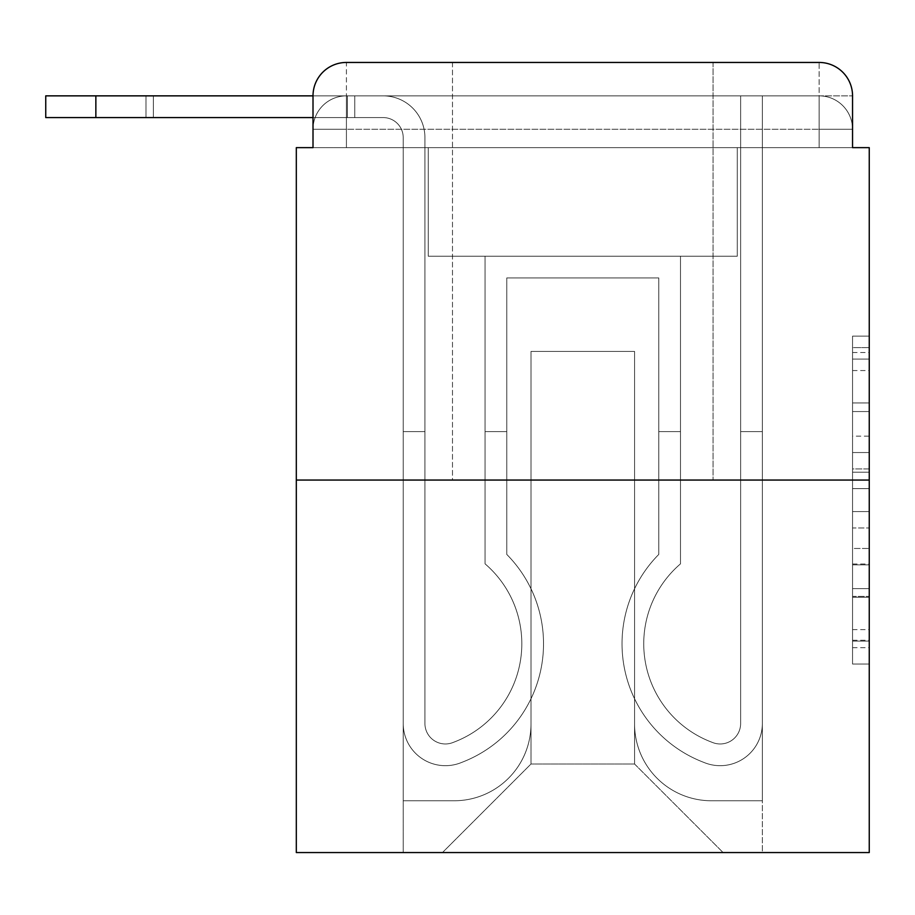 <?xml version="1.0" encoding="UTF-8"?>
<svg xmlns="http://www.w3.org/2000/svg" width="915" height="915" viewBox="0 0 915 915"><rect width="100%" height="100%" fill="white"/><g stroke="black" fill="none" stroke-linecap="round" stroke-linejoin="round"><path stroke-width="0.69" stroke-dasharray="4.58 3.43" d="M852.551 436.146L852.551 488.621L869.25 488.621L869.25 647.66L869.25 352.527L869.25 488.621L852.551 488.621L852.551 347.609L852.551 664.05L852.551 336.137L852.551 641.095L869.25 641.095L852.551 641.095L869.25 641.095L852.551 641.095L852.551 588.631L852.551 664.05L869.25 664.05L869.25 336.137L869.25 640.283L869.25 511.577L852.551 511.577L869.25 511.577L869.25 588.631L869.25 359.092L852.551 359.092L869.25 359.092L869.25 664.05L869.25 352.527L869.25 664.05L852.551 664.05L852.551 336.137L869.25 336.137L869.25 352.527L869.25 336.137L869.25 352.527L869.25 336.137L869.25 347.609L869.25 336.137L852.551 336.137L852.551 359.092L869.25 359.092L852.551 359.092L852.551 436.146L869.25 436.146M452.49 62.449L452.49 480.055L713.071 480.055L452.49 480.055L713.071 480.055L452.49 480.055L452.49 62.449L713.071 62.449L452.49 62.449L713.071 62.449L452.49 62.449L713.071 62.449L713.071 480.055L713.071 62.449M346.419 147.647L313.01 147.647L313.01 129.267L819.142 129.267L313.01 129.267L346.419 129.267L346.419 95.858L819.142 95.858L346.419 95.858L819.142 95.858L819.142 129.267L852.551 129.267L819.142 129.267L819.142 95.858L819.142 129.267L852.551 129.267L819.142 129.267L852.551 129.267L819.142 129.267L852.551 129.267L819.142 129.267L852.551 129.267L819.142 129.267L852.551 129.267L819.142 129.267L852.551 129.267L819.142 129.267L819.142 95.858L819.142 129.267L819.142 95.858L819.142 129.267L819.142 95.858L819.142 129.267L819.142 95.858L819.142 129.267L819.142 95.858L819.142 129.267L819.142 95.858L852.551 95.858L346.419 95.858L819.142 95.858L346.419 95.858L819.142 95.858L346.419 95.858L819.142 95.858L819.142 147.647L313.01 147.647L313.01 129.267L346.419 129.267L346.419 95.858L313.01 95.858A33.409 33.409 0 0 1 346.419 62.449L819.142 62.449L346.419 62.449A33.409 33.409 0 0 0 313.01 95.858L383.168 95.858A41.758 41.758 0 0 1 424.926 137.616L424.926 723.513A20.462 20.462 0 0 0 452.879 742.545L455.121 741.676A105.236 105.236 0 0 0 521.813 643.748A105.236 105.236 0 0 1 455.121 741.676A105.236 105.236 0 0 0 485.064 563.846A105.236 105.236 0 0 1 521.813 643.748A105.236 105.236 0 0 0 485.064 563.846L485.064 256.223L680.497 256.223L680.497 563.846A105.236 105.236 0 0 0 710.44 741.676L712.671 742.545A20.462 20.462 0 0 0 740.635 723.513A20.462 20.462 0 0 1 712.671 742.545L710.44 741.676A105.236 105.236 0 0 1 680.497 563.846A105.236 105.236 0 0 0 710.44 741.676L712.671 742.545A20.462 20.462 0 0 0 740.635 723.513L740.635 95.858L762.344 95.858L762.344 723.513A42.182 42.182 0 0 1 704.722 762.755L702.491 761.875A126.945 126.945 0 0 1 658.777 554.421A126.945 126.945 0 0 0 702.491 761.875L704.722 762.755L702.491 761.875A126.945 126.945 0 0 1 658.777 554.421L658.777 277.931L506.773 277.931L506.773 554.421A126.945 126.945 0 0 1 543.521 643.748A126.945 126.945 0 0 0 506.773 554.421A126.945 126.945 0 0 1 463.07 761.875L460.84 762.755A42.182 42.182 0 0 1 403.218 723.513L403.218 137.616A20.05 20.05 0 0 0 383.168 117.578L45.75 117.578L45.75 95.858L383.168 95.858A41.758 41.758 0 0 1 424.926 137.616L424.926 723.513A20.462 20.462 0 0 0 452.879 742.545A20.462 20.462 0 0 1 424.926 723.513A20.462 20.462 0 0 0 452.879 742.545L455.121 741.676A105.236 105.236 0 0 0 485.064 563.846L485.064 256.223L680.497 256.223L680.497 563.846A105.236 105.236 0 0 0 710.44 741.676L712.671 742.545A20.462 20.462 0 0 0 740.635 723.513L740.635 95.858L762.344 95.858L762.344 723.513A42.182 42.182 0 0 1 704.722 762.755L702.491 761.875A126.945 126.945 0 0 1 658.777 554.421L658.777 277.931L506.773 277.931L506.773 554.421A126.945 126.945 0 0 1 463.07 761.875A126.945 126.945 0 0 0 543.521 643.748A126.945 126.945 0 0 1 463.07 761.875L460.84 762.755A42.182 42.182 0 0 1 403.218 723.513L403.218 137.616A20.05 20.05 0 0 0 383.168 117.578L45.75 117.578L95.858 117.578L45.75 117.578L45.75 95.858L45.75 117.578L95.858 117.578L45.75 117.578L45.75 95.858L95.858 95.858L45.75 95.858L45.75 117.578L95.858 117.578L45.75 117.578L45.75 95.858L383.168 95.858A41.758 41.758 0 0 1 424.926 137.616L424.926 723.513A20.462 20.462 0 0 0 452.879 742.545L455.121 741.676A105.236 105.236 0 0 0 521.813 643.748A105.236 105.236 0 0 1 455.121 741.676A105.236 105.236 0 0 0 485.064 563.846A105.236 105.236 0 0 1 521.813 643.748A105.236 105.236 0 0 0 485.064 563.846L485.064 431.606L506.773 431.606L506.773 554.421L506.773 431.606L485.064 431.606L485.064 563.846L485.064 256.223L680.497 256.223L680.497 563.846A105.236 105.236 0 0 0 710.44 741.676L712.671 742.545A20.462 20.462 0 0 0 740.635 723.513A20.462 20.462 0 0 1 712.671 742.545L710.44 741.676A105.236 105.236 0 0 1 680.497 563.846A105.236 105.236 0 0 0 710.44 741.676L712.671 742.545A20.462 20.462 0 0 0 740.635 723.513L740.635 431.606L762.344 431.606L762.344 723.513A42.182 42.182 0 0 1 704.722 762.755A42.182 42.182 0 0 0 762.344 723.513A42.182 42.182 0 0 1 704.722 762.755L702.491 761.875A126.945 126.945 0 0 1 658.777 554.421A126.945 126.945 0 0 0 702.491 761.875L704.722 762.755L702.491 761.875A126.945 126.945 0 0 1 658.777 554.421L658.777 431.606L680.497 431.606L658.777 431.606L658.777 554.421L658.777 277.931L506.773 277.931L506.773 554.421A126.945 126.945 0 0 1 543.521 643.748A126.945 126.945 0 0 0 506.773 554.421A126.945 126.945 0 0 1 463.07 761.875L460.84 762.755A42.182 42.182 0 0 1 403.218 723.513A42.182 42.182 0 0 0 460.84 762.755A42.182 42.182 0 0 1 403.218 723.513L403.218 137.616A20.05 20.05 0 0 0 383.168 117.578L45.75 117.578L95.858 117.578L45.75 117.578L45.75 95.858L45.75 117.578L95.858 117.578L95.858 95.858L45.75 95.858L383.168 95.858A41.758 41.758 0 0 1 424.926 137.616L424.926 723.513A20.462 20.462 0 0 0 452.879 742.545A20.462 20.462 0 0 1 424.926 723.513A20.462 20.462 0 0 0 452.879 742.545L455.121 741.676A105.236 105.236 0 0 0 485.064 563.846L485.064 256.223L680.497 256.223L680.497 563.846A105.236 105.236 0 0 0 710.44 741.676L712.671 742.545A20.462 20.462 0 0 0 740.635 723.513L740.635 95.858L762.344 95.858L762.344 723.513A42.182 42.182 0 0 1 704.722 762.755L702.491 761.875A126.945 126.945 0 0 1 658.777 554.421L658.777 277.931L506.773 277.931L506.773 554.421A126.945 126.945 0 0 1 463.07 761.875A126.945 126.945 0 0 0 543.521 643.748A126.945 126.945 0 0 1 463.07 761.875L460.84 762.755A42.182 42.182 0 0 1 403.218 723.513L403.218 137.616A20.05 20.05 0 0 0 383.168 117.578L95.858 117.578L95.858 95.858L45.75 95.858L45.75 117.578L45.75 95.858L383.168 95.858A41.758 41.758 0 0 1 424.926 137.616L424.926 723.513L424.926 431.606L403.218 431.606L403.218 723.513A42.182 42.182 0 0 0 460.84 762.755L463.07 761.875L460.84 762.755A42.182 42.182 0 0 1 403.218 723.513L403.218 137.616A20.05 20.05 0 0 0 383.168 117.578L95.858 117.578L95.858 95.858L45.75 95.858L45.75 117.578L95.858 117.578L95.858 95.858L383.168 95.858A41.758 41.758 0 0 1 424.926 137.616L424.926 723.513A20.462 20.462 0 0 0 452.879 742.545L455.121 741.676A105.236 105.236 0 0 0 521.813 643.748A105.236 105.236 0 0 1 455.121 741.676A105.236 105.236 0 0 0 485.064 563.846A105.236 105.236 0 0 1 521.813 643.748A105.236 105.236 0 0 0 485.064 563.846L485.064 431.606L506.773 431.606L506.773 554.421L506.773 431.606L485.064 431.606L485.064 563.846L485.064 256.223L680.497 256.223L680.497 563.846A105.236 105.236 0 0 0 710.44 741.676L712.671 742.545A20.462 20.462 0 0 0 740.635 723.513L740.635 95.858L762.344 95.858L762.344 723.513A42.182 42.182 0 0 1 704.722 762.755A42.182 42.182 0 0 0 762.344 723.513A42.182 42.182 0 0 1 704.722 762.755L702.491 761.875A126.945 126.945 0 0 1 658.777 554.421A126.945 126.945 0 0 0 702.491 761.875L704.722 762.755L702.491 761.875A126.945 126.945 0 0 1 658.777 554.421L658.777 431.606L680.497 431.606L658.777 431.606L658.777 554.421L658.777 277.931L506.773 277.931L506.773 554.421A126.945 126.945 0 0 1 543.521 643.748A126.945 126.945 0 0 0 506.773 554.421A126.945 126.945 0 0 1 463.07 761.875L460.84 762.755A42.182 42.182 0 0 1 403.218 723.513L403.218 137.616A20.05 20.05 0 0 0 383.168 117.578L95.858 117.578L95.858 95.858L45.75 95.858L383.168 95.858A41.758 41.758 0 0 1 424.926 137.616L424.926 723.513A20.462 20.462 0 0 0 452.879 742.545A20.462 20.462 0 0 1 424.926 723.513A20.462 20.462 0 0 0 452.879 742.545L455.121 741.676A105.236 105.236 0 0 0 485.064 563.846L485.064 256.223L680.497 256.223L680.497 563.846A105.236 105.236 0 0 0 710.44 741.676A105.236 105.236 0 0 1 680.497 563.846A105.236 105.236 0 0 0 710.44 741.676L712.671 742.545A20.462 20.462 0 0 0 740.635 723.513A20.462 20.462 0 0 1 712.671 742.545A20.462 20.462 0 0 0 740.635 723.513L740.635 95.858L762.344 95.858L762.344 723.513A42.182 42.182 0 0 1 704.722 762.755L702.491 761.875A126.945 126.945 0 0 1 658.777 554.421L658.777 277.931L506.773 277.931L506.773 554.421A126.945 126.945 0 0 1 463.07 761.875A126.945 126.945 0 0 0 543.521 643.748A126.945 126.945 0 0 1 463.07 761.875L460.84 762.755A42.182 42.182 0 0 1 403.218 723.513A42.182 42.182 0 0 0 460.84 762.755L463.07 761.875L460.84 762.755A42.182 42.182 0 0 1 403.218 723.513L403.218 137.616A20.05 20.05 0 0 0 383.168 117.578L95.858 117.578L95.858 95.858L45.75 95.858L45.75 117.578L45.75 95.858L383.168 95.858A41.758 41.758 0 0 1 424.926 137.616L424.926 723.513A20.462 20.462 0 0 0 452.879 742.545L455.121 741.676A105.236 105.236 0 0 0 521.813 643.748A105.236 105.236 0 0 1 455.121 741.676A105.236 105.236 0 0 0 485.064 563.846A105.236 105.236 0 0 1 521.813 643.748A105.236 105.236 0 0 0 485.064 563.846L485.064 431.606L506.773 431.606L506.773 554.421L506.773 431.606L485.064 431.606L485.064 563.846L485.064 256.223L680.497 256.223L680.497 563.846A105.236 105.236 0 0 0 710.44 741.676L712.671 742.545A20.462 20.462 0 0 0 740.635 723.513L740.635 95.858L762.344 95.858L762.344 723.513A42.182 42.182 0 0 1 704.722 762.755A42.182 42.182 0 0 0 762.344 723.513A42.182 42.182 0 0 1 704.722 762.755L702.491 761.875A126.945 126.945 0 0 1 658.777 554.421A126.945 126.945 0 0 0 702.491 761.875L704.722 762.755L702.491 761.875A126.945 126.945 0 0 1 658.777 554.421L658.777 431.606L680.497 431.606L658.777 431.606L658.777 554.421L658.777 277.931L506.773 277.931L506.773 554.421A126.945 126.945 0 0 1 543.521 643.748A126.945 126.945 0 0 0 506.773 554.421A126.945 126.945 0 0 1 463.07 761.875L460.84 762.755A42.182 42.182 0 0 1 403.218 723.513L403.218 137.616A20.05 20.05 0 0 0 383.168 117.578L95.858 117.578L95.858 95.858L45.75 95.858L45.75 117.578L95.858 117.578L95.858 95.858L383.168 95.858A41.758 41.758 0 0 1 424.926 137.616L424.926 723.513A20.462 20.462 0 0 0 452.879 742.545A20.462 20.462 0 0 1 424.926 723.513A20.462 20.462 0 0 0 452.879 742.545L455.121 741.676A105.236 105.236 0 0 0 485.064 563.846L485.064 256.223L680.497 256.223L680.497 563.846A105.236 105.236 0 0 0 710.44 741.676A105.236 105.236 0 0 1 680.497 563.846A105.236 105.236 0 0 0 710.44 741.676L712.671 742.545A20.462 20.462 0 0 0 740.635 723.513A20.462 20.462 0 0 1 712.671 742.545A20.462 20.462 0 0 0 740.635 723.513L740.635 431.606L762.344 431.606L762.344 723.513A42.182 42.182 0 0 1 704.722 762.755L702.491 761.875A126.945 126.945 0 0 1 658.777 554.421L658.777 277.931L506.773 277.931L506.773 554.421A126.945 126.945 0 0 1 463.07 761.875A126.945 126.945 0 0 0 543.521 643.748A126.945 126.945 0 0 1 463.07 761.875L460.84 762.755A42.182 42.182 0 0 1 403.218 723.513A42.182 42.182 0 0 0 460.84 762.755L463.07 761.875L460.84 762.755A42.182 42.182 0 0 1 403.218 723.513L403.218 137.616A20.05 20.05 0 0 0 383.168 117.578L95.858 117.578L383.168 117.578L95.858 117.578L383.168 117.578L95.858 117.578L383.168 117.578L313.01 117.578L313.01 95.858L346.419 95.858A33.409 33.409 0 0 0 313.01 129.267L346.419 129.267L313.01 129.267L346.419 129.267L313.01 129.267L346.419 129.267L313.01 129.267L346.419 129.267L313.01 129.267L313.01 147.647L313.01 129.267L313.01 147.647L313.01 129.267L313.01 147.647L296.311 147.647L296.311 852.551L869.25 852.551L869.25 147.647L852.551 147.647L852.551 95.858A33.409 33.409 0 0 0 819.142 62.449A33.409 33.409 0 0 1 852.551 95.858L852.551 147.647L313.01 147.647L313.01 95.858L313.01 147.647L852.551 147.647L819.142 147.647L852.551 147.647L819.142 147.647L852.551 147.647L819.142 147.647L852.551 147.647L819.142 147.647L852.551 147.647L819.142 147.647L852.551 147.647L819.142 147.647L852.551 147.647L819.142 147.647L819.142 62.449A33.409 33.409 0 0 1 852.551 95.858A33.409 33.409 0 0 0 819.142 62.449L819.142 95.858A33.409 33.409 0 0 1 852.551 129.267A33.409 33.409 0 0 0 819.142 95.858A33.409 33.409 0 0 1 852.551 129.267A33.409 33.409 0 0 0 819.142 95.858A33.409 33.409 0 0 1 852.551 129.267A33.409 33.409 0 0 0 819.142 95.858A33.409 33.409 0 0 1 852.551 129.267L852.551 147.647L819.142 147.647L819.142 129.267L819.142 147.647L819.142 129.267L819.142 147.647L819.142 129.267L819.142 147.647L819.142 129.267L819.142 147.647L819.142 129.267L819.142 147.647L819.142 129.267L819.142 147.647L819.142 129.267L819.142 147.647L346.419 147.647L346.419 129.267L313.01 129.267L346.419 129.267L346.419 95.858A33.409 33.409 0 0 0 313.01 129.267A33.409 33.409 0 0 1 346.419 95.858A33.409 33.409 0 0 0 313.01 129.267A33.409 33.409 0 0 1 346.419 95.858A33.409 33.409 0 0 0 313.01 129.267A33.409 33.409 0 0 1 346.419 95.858L346.419 147.647L346.419 95.858L346.419 147.647L346.419 95.858L346.419 147.647L346.419 129.267L346.419 147.647L346.419 129.267L346.419 147.647L346.419 129.267L346.419 147.647L346.419 129.267L346.419 147.647L346.419 129.267L346.419 147.647L313.01 147.647L346.419 147.647M869.25 468.938L869.25 452.548L869.25 468.938L852.551 468.938L852.551 402.943L852.551 597.243L852.551 548.462L869.25 548.462L852.551 548.462L852.551 664.05L869.25 664.05L852.551 664.05L869.25 664.05L852.551 664.05L852.551 336.137L869.25 336.137L852.551 336.137L869.25 336.137L852.551 336.137L852.551 468.938L869.25 468.938M296.311 480.055L869.25 480.055M634.564 723.925A76.837 76.837 0 0 0 711.401 800.762A76.837 76.837 0 0 1 634.564 723.925L634.564 351.429L634.564 723.925A76.837 76.837 0 0 0 711.401 800.762L762.344 800.762L711.401 800.762A76.837 76.837 0 0 1 634.564 723.925L634.564 351.429L530.997 351.429L634.564 351.429L634.564 723.925A76.837 76.837 0 0 0 711.401 800.762L762.344 800.762L711.401 800.762A76.837 76.837 0 0 1 634.564 723.925L634.564 351.429L530.997 351.429L530.997 723.925L530.997 351.429L634.564 351.429L634.564 723.925A76.837 76.837 0 0 0 711.401 800.762L762.344 800.762L711.401 800.762A76.837 76.837 0 0 1 634.564 723.925L634.564 351.429L530.997 351.429L530.997 723.925A76.837 76.837 0 0 1 454.16 800.762A76.837 76.837 0 0 0 530.997 723.925L530.997 351.429L634.564 351.429L634.564 723.925A76.837 76.837 0 0 0 711.401 800.762L762.344 800.762L711.401 800.762A76.837 76.837 0 0 1 634.564 723.925L634.564 351.429L530.997 351.429L530.997 723.925A76.837 76.837 0 0 1 454.16 800.762L403.218 800.762L454.16 800.762A76.837 76.837 0 0 0 530.997 723.925L530.997 351.429L634.564 351.429L634.564 723.925A76.837 76.837 0 0 0 711.401 800.762L762.344 800.762L711.401 800.762A76.837 76.837 0 0 1 634.564 723.925L634.564 351.429L530.997 351.429L530.997 723.925A76.837 76.837 0 0 1 454.16 800.762L403.218 800.762L454.16 800.762A76.837 76.837 0 0 0 530.997 723.925L530.997 351.429L634.564 351.429L634.564 723.925A76.837 76.837 0 0 0 711.401 800.762L762.344 800.762L711.401 800.762A76.837 76.837 0 0 1 634.564 723.925L634.564 351.429L530.997 351.429L530.997 723.925A76.837 76.837 0 0 1 454.16 800.762L403.218 800.762L454.16 800.762A76.837 76.837 0 0 0 530.997 723.925L530.997 351.429L634.564 351.429L634.564 723.925M403.218 147.647L403.218 800.762L454.16 800.762A76.837 76.837 0 0 0 530.997 723.925A76.837 76.837 0 0 1 454.16 800.762L403.218 800.762L403.218 147.647L428.266 147.647L428.266 256.223L737.284 256.223L428.266 256.223L737.284 256.223L428.266 256.223L737.284 256.223L428.266 256.223L737.284 256.223L428.266 256.223L737.284 256.223L428.266 256.223L737.284 256.223L428.266 256.223L737.284 256.223L428.266 256.223L737.284 256.223L428.266 256.223L428.266 147.647L403.218 147.647L403.218 800.762L403.218 147.647L428.266 147.647L428.266 256.223L428.266 147.647L403.218 147.647L403.218 800.762L403.218 147.647L428.266 147.647L428.266 256.223L428.266 147.647L403.218 147.647L403.218 800.762L403.218 147.647L428.266 147.647L428.266 256.223L428.266 147.647L403.218 147.647L403.218 800.762L403.218 147.647L428.266 147.647L428.266 256.223L428.266 147.647L403.218 147.647L403.218 800.762L403.218 147.647L428.266 147.647L428.266 256.223L428.266 147.647L403.218 147.647L403.218 800.762L454.16 800.762A76.837 76.837 0 0 0 530.997 723.925L530.997 351.429L530.997 723.925A76.837 76.837 0 0 1 454.16 800.762A76.837 76.837 0 0 0 530.997 723.925L530.997 351.429L634.564 351.429L530.997 351.429L530.997 723.925A76.837 76.837 0 0 1 454.16 800.762L403.218 800.762L403.218 147.647L428.266 147.647L428.266 256.223L428.266 147.647L403.218 147.647L403.218 852.551L442.471 852.551L403.218 852.551L403.218 147.647L428.266 147.647L428.266 256.223L428.266 147.647L403.218 147.647M737.284 147.647L737.284 256.223L737.284 147.647L762.344 147.647L762.344 800.762L711.401 800.762L762.344 800.762L762.344 147.647L737.284 147.647L737.284 256.223L737.284 147.647L762.344 147.647L762.344 800.762L762.344 147.647L737.284 147.647L737.284 256.223L737.284 147.647L762.344 147.647L762.344 800.762L762.344 147.647L737.284 147.647L737.284 256.223L737.284 147.647L762.344 147.647L762.344 800.762L762.344 147.647L737.284 147.647L737.284 256.223L737.284 147.647L762.344 147.647L762.344 800.762L762.344 147.647L737.284 147.647L737.284 256.223L737.284 147.647L762.344 147.647L762.344 800.762L762.344 147.647L737.284 147.647L737.284 256.223L737.284 147.647L762.344 147.647L762.344 800.762L762.344 147.647L737.284 147.647L737.284 256.223L737.284 147.647L762.344 147.647L762.344 852.551L442.471 852.551L762.344 852.551L762.344 147.647L737.284 147.647M634.564 351.429L634.564 764.014L634.564 351.429L530.997 351.429L530.997 764.014L634.564 764.014L530.997 764.014L530.997 351.429L530.997 764.014L442.471 852.551L530.997 764.014L442.471 852.551L530.997 764.014L530.997 351.429L634.564 351.429L634.564 764.014L723.09 852.551L634.564 764.014L723.09 852.551L634.564 764.014L634.564 351.429L530.997 351.429L634.564 351.429M346.419 62.449A33.409 33.409 0 0 0 313.01 95.858A33.409 33.409 0 0 1 346.419 62.449L346.419 95.858L346.419 62.449M852.551 488.621L869.25 488.621L852.551 488.621M852.551 347.609L852.551 336.137L852.551 347.609L869.25 347.609L852.551 347.609M852.551 596.42L852.551 527.966L852.551 596.42L869.25 596.42L852.551 596.42M852.551 527.966L852.551 511.577L869.25 511.577L852.551 511.577L852.551 527.966L869.25 527.966L852.551 527.966M852.551 402.943L852.551 359.092L852.551 402.943L869.25 402.943L852.551 402.943M852.551 336.137L869.25 336.137L852.551 336.137L852.551 352.527L852.551 336.137L869.25 336.137M852.551 664.05L869.25 664.05L852.551 664.05L852.551 647.66L852.551 664.05M145.977 95.858L383.168 95.858L145.977 95.858L383.168 95.858L145.977 95.858L383.168 95.858L145.977 95.858L145.977 117.578L145.977 95.858L145.977 117.578L145.977 95.858L145.977 117.578L145.977 95.858L145.977 117.578L145.977 95.858L347.38 95.858L153.365 95.858L153.365 117.578L153.365 95.858L145.977 95.858L347.38 95.858L153.365 95.858L153.365 117.578L153.365 95.858L145.977 95.858L347.38 95.858L153.365 95.858L153.365 117.578L153.365 95.858L145.977 95.858L347.38 95.858L153.365 95.858L153.365 117.578L153.365 95.858L145.977 95.858L347.38 95.858L153.365 95.858L153.365 117.578L153.365 95.858L145.977 95.858L347.38 95.858L153.365 95.858L153.365 117.578L153.365 95.858L145.977 95.858L347.38 95.858L153.365 95.858L153.365 117.578L153.365 95.858L145.977 95.858L354.768 95.858L347.38 95.858L347.38 117.578L145.977 117.578L347.38 117.578L347.38 95.858L354.768 95.858L354.768 117.578L354.768 95.858L347.38 95.858L347.38 117.578L145.977 117.578L347.38 117.578L347.38 95.858L354.768 95.858L347.38 95.858L347.38 117.578L145.977 117.578L347.38 117.578L347.38 95.858L354.768 95.858L354.768 117.578L354.768 95.858L347.38 95.858L347.38 117.578L145.977 117.578L347.38 117.578L347.38 95.858L354.768 95.858L347.38 95.858L347.38 117.578L145.977 117.578L347.38 117.578L347.38 95.858L354.768 95.858L354.768 117.578L354.768 95.858L347.38 95.858L347.38 117.578L145.977 117.578L347.38 117.578L347.38 95.858L354.768 95.858L347.38 95.858L347.38 117.578L145.977 117.578L347.38 117.578L347.38 95.858L354.768 95.858L354.768 117.578L354.768 95.858L347.38 95.858L347.38 117.578L145.977 117.578L354.768 117.578L347.38 117.578L354.768 117.578L347.38 117.578L354.768 117.578L347.38 117.578L354.768 117.578L347.38 117.578L354.768 117.578L347.38 117.578L354.768 117.578L347.38 117.578L354.768 117.578L347.38 117.578L354.768 117.578L347.38 117.578L347.38 95.858L145.977 95.858L383.168 95.858A41.758 41.758 0 0 1 424.926 137.616L424.926 723.513L424.926 431.606L403.218 431.606L403.218 723.513L403.218 137.616A20.05 20.05 0 0 0 383.168 117.578L45.75 117.578L45.75 95.858L95.858 95.858L95.858 117.578M403.218 431.606L424.926 431.606L424.926 723.513A20.462 20.462 0 0 0 452.879 742.545L455.121 741.676A105.236 105.236 0 0 0 521.813 643.748A105.236 105.236 0 0 1 455.121 741.676A105.236 105.236 0 0 0 485.064 563.846A105.236 105.236 0 0 1 521.813 643.748A105.236 105.236 0 0 0 485.064 563.846L485.064 431.606L506.773 431.606L506.773 554.421L506.773 431.606L485.064 431.606L485.064 563.846L485.064 256.223L680.497 256.223L680.497 563.846A105.236 105.236 0 0 0 710.44 741.676L712.671 742.545A20.462 20.462 0 0 0 740.635 723.513L740.635 95.858L762.344 95.858L762.344 723.513A42.182 42.182 0 0 1 704.722 762.755A42.182 42.182 0 0 0 762.344 723.513A42.182 42.182 0 0 1 704.722 762.755L702.491 761.875A126.945 126.945 0 0 1 658.777 554.421A126.945 126.945 0 0 0 702.491 761.875L704.722 762.755L702.491 761.875A126.945 126.945 0 0 1 658.777 554.421L658.777 431.606L680.497 431.606L658.777 431.606L658.777 554.421L658.777 277.931L506.773 277.931L506.773 554.421A126.945 126.945 0 0 1 543.521 643.748A126.945 126.945 0 0 0 506.773 554.421A126.945 126.945 0 0 1 463.07 761.875L460.84 762.755A42.182 42.182 0 0 1 403.218 723.513A42.182 42.182 0 0 0 460.84 762.755A42.182 42.182 0 0 1 403.218 723.513L403.218 137.616A20.05 20.05 0 0 0 383.168 117.578A20.05 20.05 0 0 1 403.218 137.616A20.05 20.05 0 0 0 383.168 117.578A20.05 20.05 0 0 1 403.218 137.616A20.05 20.05 0 0 0 383.168 117.578A20.05 20.05 0 0 1 403.218 137.616L403.218 723.513A42.182 42.182 0 0 0 460.84 762.755L463.07 761.875A126.945 126.945 0 0 0 543.521 643.748A126.945 126.945 0 0 1 463.07 761.875L460.84 762.755A42.182 42.182 0 0 1 403.218 723.513L403.218 137.616L403.218 723.513A42.182 42.182 0 0 0 460.84 762.755A42.182 42.182 0 0 1 403.218 723.513L403.218 137.616L403.218 723.513A42.182 42.182 0 0 0 460.84 762.755A42.182 42.182 0 0 1 403.218 723.513L403.218 431.606L403.218 723.513L403.218 431.606L424.926 431.606L403.218 431.606L403.218 723.513L403.218 431.606L424.926 431.606L424.926 723.513A20.462 20.462 0 0 0 452.879 742.545A20.462 20.462 0 0 1 424.926 723.513A20.462 20.462 0 0 0 452.879 742.545L455.121 741.676A105.236 105.236 0 0 0 485.064 563.846L485.064 256.223L680.497 256.223L680.497 563.846A105.236 105.236 0 0 0 710.44 741.676A105.236 105.236 0 0 1 680.497 563.846A105.236 105.236 0 0 0 710.44 741.676L712.671 742.545A20.462 20.462 0 0 0 740.635 723.513L740.635 95.858L762.344 95.858L762.344 723.513A42.182 42.182 0 0 1 704.722 762.755L702.491 761.875A126.945 126.945 0 0 1 658.777 554.421L658.777 277.931L506.773 277.931L506.773 554.421A126.945 126.945 0 0 1 463.07 761.875L460.84 762.755A42.182 42.182 0 0 1 403.218 723.513L403.218 431.606L424.926 431.606L403.218 431.606L403.218 723.513L403.218 431.606L424.926 431.606L424.926 723.513L424.926 431.606L403.218 431.606L403.218 723.513L403.218 431.606L424.926 431.606L424.926 723.513A20.462 20.462 0 0 0 452.879 742.545L455.121 741.676A105.236 105.236 0 0 0 521.813 643.748A105.236 105.236 0 0 1 455.121 741.676A105.236 105.236 0 0 0 485.064 563.846A105.236 105.236 0 0 1 521.813 643.748A105.236 105.236 0 0 0 485.064 563.846L485.064 431.606L506.773 431.606L506.773 554.421L506.773 431.606L485.064 431.606L485.064 563.846L485.064 256.223L680.497 256.223L680.497 563.846A105.236 105.236 0 0 0 710.44 741.676L712.671 742.545A20.462 20.462 0 0 0 740.635 723.513A20.462 20.462 0 0 1 712.671 742.545A20.462 20.462 0 0 0 740.635 723.513L740.635 95.858L762.344 95.858L762.344 723.513A42.182 42.182 0 0 1 704.722 762.755A42.182 42.182 0 0 0 762.344 723.513A42.182 42.182 0 0 1 704.722 762.755L702.491 761.875A126.945 126.945 0 0 1 658.777 554.421A126.945 126.945 0 0 0 702.491 761.875L704.722 762.755L702.491 761.875A126.945 126.945 0 0 1 658.777 554.421L658.777 431.606L680.497 431.606L658.777 431.606L658.777 554.421L658.777 277.931L506.773 277.931L506.773 554.421A126.945 126.945 0 0 1 543.521 643.748A126.945 126.945 0 0 0 506.773 554.421A126.945 126.945 0 0 1 463.07 761.875A126.945 126.945 0 0 0 543.521 643.748A126.945 126.945 0 0 1 463.07 761.875L460.84 762.755A42.182 42.182 0 0 1 403.218 723.513A42.182 42.182 0 0 0 460.84 762.755L463.07 761.875L460.84 762.755A42.182 42.182 0 0 1 403.218 723.513L403.218 431.606L403.218 723.513A42.182 42.182 0 0 0 460.84 762.755A42.182 42.182 0 0 1 403.218 723.513L403.218 431.606L424.926 431.606L403.218 431.606L403.218 723.513A42.182 42.182 0 0 0 460.84 762.755L463.07 761.875A126.945 126.945 0 0 0 543.521 643.748A126.945 126.945 0 0 1 463.07 761.875L460.84 762.755L463.07 761.875A126.945 126.945 0 0 0 506.773 554.421A126.945 126.945 0 0 1 463.07 761.875L460.84 762.755L463.07 761.875A126.945 126.945 0 0 0 543.521 643.748A126.945 126.945 0 0 1 463.07 761.875A126.945 126.945 0 0 0 506.773 554.421L506.773 431.606L506.773 554.421A126.945 126.945 0 0 1 463.07 761.875A126.945 126.945 0 0 0 506.773 554.421A126.945 126.945 0 0 1 543.521 643.748A126.945 126.945 0 0 0 506.773 554.421L506.773 431.606L485.064 431.606L506.773 431.606L506.773 554.421A126.945 126.945 0 0 1 543.521 643.748A126.945 126.945 0 0 0 506.773 554.421L506.773 431.606L485.064 431.606L485.064 563.846L485.064 256.223L680.497 256.223L680.497 563.846A105.236 105.236 0 0 0 710.44 741.676A105.236 105.236 0 0 1 680.497 563.846A105.236 105.236 0 0 0 710.44 741.676L712.671 742.545A20.462 20.462 0 0 0 740.635 723.513L740.635 95.858L762.344 95.858L762.344 723.513A42.182 42.182 0 0 1 704.722 762.755L702.491 761.875A126.945 126.945 0 0 1 658.777 554.421L658.777 277.931L506.773 277.931L506.773 554.421L506.773 277.931L506.773 554.421L506.773 277.931L506.773 554.421L506.773 431.606L485.064 431.606L506.773 431.606L485.064 431.606L485.064 563.846A105.236 105.236 0 0 1 521.813 643.748A105.236 105.236 0 0 0 485.064 563.846L485.064 256.223L680.497 256.223L680.497 563.846A105.236 105.236 0 0 0 710.44 741.676L712.671 742.545A20.462 20.462 0 0 0 740.635 723.513A20.462 20.462 0 0 1 712.671 742.545A20.462 20.462 0 0 0 740.635 723.513L740.635 431.606L762.344 431.606L740.635 431.606L740.635 723.513L740.635 95.858L762.344 95.858L762.344 723.513A42.182 42.182 0 0 1 704.722 762.755A42.182 42.182 0 0 0 762.344 723.513A42.182 42.182 0 0 1 704.722 762.755L702.491 761.875A126.945 126.945 0 0 1 658.777 554.421A126.945 126.945 0 0 0 702.491 761.875L704.722 762.755L702.491 761.875A126.945 126.945 0 0 1 658.777 554.421L658.777 431.606L680.497 431.606L658.777 431.606L658.777 554.421L658.777 277.931L506.773 277.931L658.777 277.931L506.773 277.931L658.777 277.931L658.777 554.421A126.945 126.945 0 0 0 702.491 761.875A126.945 126.945 0 0 1 658.777 554.421L658.777 431.606L680.497 431.606L680.497 563.846A105.236 105.236 0 0 0 710.44 741.676A105.236 105.236 0 0 1 680.497 563.846A105.236 105.236 0 0 0 710.44 741.676L712.671 742.545A20.462 20.462 0 0 0 740.635 723.513L740.635 95.858L762.344 95.858L762.344 723.513A42.182 42.182 0 0 1 704.722 762.755L702.491 761.875A126.945 126.945 0 0 1 658.777 554.421L658.777 277.931L658.777 554.421L658.777 431.606L680.497 431.606L658.777 431.606L680.497 431.606L680.497 563.846A105.236 105.236 0 0 0 710.44 741.676L712.671 742.545A20.462 20.462 0 0 0 740.635 723.513A20.462 20.462 0 0 1 712.671 742.545A20.462 20.462 0 0 0 740.635 723.513L740.635 431.606L762.344 431.606L762.344 723.513A42.182 42.182 0 0 1 704.722 762.755A42.182 42.182 0 0 0 762.344 723.513A42.182 42.182 0 0 1 704.722 762.755L702.491 761.875A126.945 126.945 0 0 1 658.777 554.421A126.945 126.945 0 0 0 702.491 761.875L704.722 762.755A42.182 42.182 0 0 0 762.344 723.513A42.182 42.182 0 0 1 704.722 762.755A42.182 42.182 0 0 0 762.344 723.513L762.344 431.606L740.635 431.606L740.635 723.513L740.635 95.858L762.344 95.858L762.344 723.513L762.344 431.606L762.344 723.513L762.344 431.606L740.635 431.606L762.344 431.606L762.344 723.513L762.344 431.606L740.635 431.606L740.635 723.513L740.635 95.858L762.344 95.858L762.344 723.513L762.344 431.606L740.635 431.606L762.344 431.606L762.344 723.513L762.344 431.606L740.635 431.606L740.635 723.513A20.462 20.462 0 0 1 712.671 742.545L710.44 741.676A105.236 105.236 0 0 1 680.497 563.846A105.236 105.236 0 0 0 710.44 741.676L712.671 742.545A20.462 20.462 0 0 0 740.635 723.513L740.635 431.606L762.344 431.606L762.344 723.513L762.344 431.606L740.635 431.606L740.635 95.858L762.344 95.858L762.344 723.513L762.344 95.858L740.635 95.858L740.635 723.513A20.462 20.462 0 0 1 712.671 742.545L710.44 741.676A105.236 105.236 0 0 1 680.497 563.846L680.497 256.223L680.497 563.846L680.497 256.223L485.064 256.223L680.497 256.223L485.064 256.223L485.064 563.846A105.236 105.236 0 0 1 455.121 741.676A105.236 105.236 0 0 0 485.064 563.846L485.064 256.223L485.064 563.846A105.236 105.236 0 0 1 521.813 643.748A105.236 105.236 0 0 0 485.064 563.846A105.236 105.236 0 0 1 455.121 741.676L452.879 742.545A20.462 20.462 0 0 1 424.926 723.513A20.462 20.462 0 0 0 452.879 742.545L455.121 741.676A105.236 105.236 0 0 0 485.064 563.846A105.236 105.236 0 0 1 455.121 741.676A105.236 105.236 0 0 0 521.813 643.748A105.236 105.236 0 0 1 455.121 741.676L452.879 742.545L455.121 741.676A105.236 105.236 0 0 0 521.813 643.748A105.236 105.236 0 0 1 455.121 741.676L452.879 742.545A20.462 20.462 0 0 1 424.926 723.513A20.462 20.462 0 0 0 452.879 742.545L455.121 741.676L452.879 742.545A20.462 20.462 0 0 1 424.926 723.513L424.926 431.606L424.926 723.513A20.462 20.462 0 0 0 452.879 742.545L455.121 741.676L452.879 742.545A20.462 20.462 0 0 1 424.926 723.513A20.462 20.462 0 0 0 452.879 742.545A20.462 20.462 0 0 1 424.926 723.513L424.926 431.606L403.218 431.606L424.926 431.606L424.926 723.513A20.462 20.462 0 0 0 452.879 742.545A20.462 20.462 0 0 1 424.926 723.513L424.926 431.606L403.218 431.606M424.926 137.616L424.926 723.513L424.926 137.616A41.758 41.758 0 0 0 383.168 95.858A41.758 41.758 0 0 1 424.926 137.616A41.758 41.758 0 0 0 383.168 95.858A41.758 41.758 0 0 1 424.926 137.616A41.758 41.758 0 0 0 383.168 95.858A41.758 41.758 0 0 1 424.926 137.616M740.635 431.606L762.344 431.606L740.635 431.606M153.365 117.578L153.365 95.858L153.365 117.578M852.551 588.631L869.25 588.631L852.551 588.631M852.551 564.04L869.25 564.04M852.551 411.556L869.25 411.556L852.551 411.556M852.551 352.527L869.25 352.527M852.551 647.66L869.25 647.66M852.551 629.623L869.25 629.623M852.551 370.564L869.25 370.564M852.551 472.22L869.25 472.22L852.551 472.22M852.551 564.864L869.25 564.864L852.551 564.864M852.551 597.243L869.25 597.243L852.551 597.243M852.551 452.548L869.25 452.548L852.551 452.548M852.551 147.647L852.551 129.267L852.551 147.647M852.551 640.283L869.25 640.283M852.551 641.095L869.25 641.095M852.551 359.092L869.25 359.092"/><path stroke-width="1.37" d="M869.25 480.055L296.311 480.055L296.311 852.551L869.25 852.551L869.25 147.647L852.551 147.647L852.551 95.858A33.409 33.409 0 0 0 819.142 62.449L346.419 62.449A33.409 33.409 0 0 0 313.01 95.858L313.01 147.647L313.01 117.578L45.75 117.578L45.75 95.858L145.977 95.858M296.311 480.055L296.311 147.647L313.01 147.647M346.419 62.449L452.49 62.449M713.071 62.449L819.142 62.449M852.551 147.647L852.551 95.858M95.858 117.578L95.858 95.858L313.01 95.858"/></g></svg>
